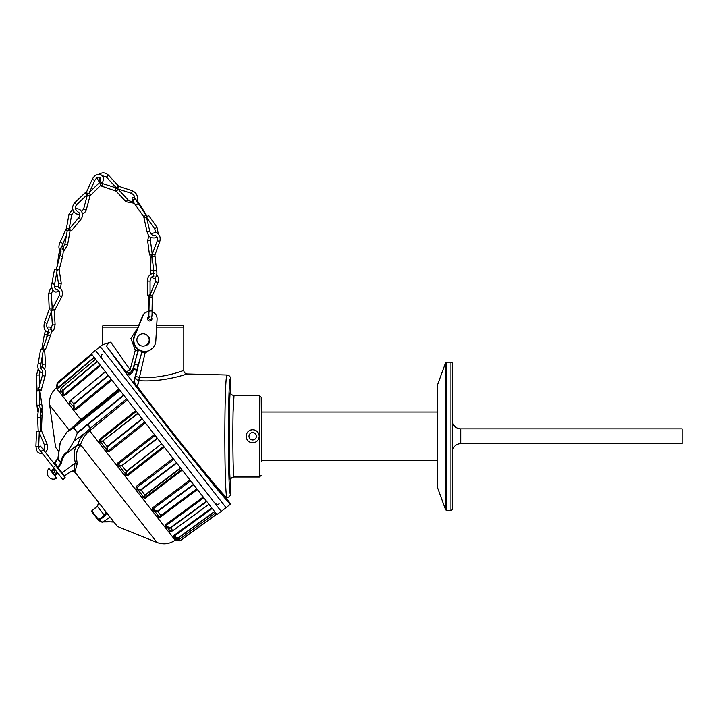 <?xml version="1.0" encoding="UTF-8"?>
<svg xmlns="http://www.w3.org/2000/svg" width="718" height="718" viewBox="0 0 718 718"><rect width="100%" height="100%" fill="white"/><g stroke="black" fill="none" stroke-linecap="round" stroke-linejoin="round"><path stroke-width="1.08" d="M156.865 236.698L155.025 237.882C148.303 238.367 148.59 234.974 147.073 231.941L143.744 216.737L146.023 215.14L134.787 198.339M143.744 216.737L135.711 205.303L137.991 203.706M146.275 215.526L146.526 216.001M138 203.715L139.13 203.49L146.678 215.588M147.073 231.941L149.811 231.393L146.023 215.14M146.768 216.585L148.716 215.535L146.921 217.078M147.136 218.137L154.666 228.862L156.955 227.265L148.716 215.535M102.503 183.557L116.074 187.892L118.255 189.301L116.208 191.185L125.955 201.74L134.356 203.275M117.851 188.906L128.001 199.846L125.955 201.74M136.42 201.327L136.905 200.412C138.17 196.023 136.662 192.828 132.39 190.826L118.596 186.213L117.716 188.861L131.636 193.42M100.008 177.346C98.887 180.038 99.748 182.094 102.593 183.512L101.732 186.159L116.208 191.185M118.461 185.998L116.415 187.883L118.461 185.998L108.463 175.165C105.142 172.212 101.821 172.069 98.51 174.761M116.415 187.883L106.417 177.059L108.463 175.165M74.726 202.736L76.647 204.747L87.147 194.74L85.218 192.72L74.331 203.149C71.603 207.188 72.177 210.733 76.045 213.776L79.743 214.781M86.331 209.692L89.983 195.969L87.291 195.251L88.35 193.286M82.498 214.179L84.841 212.465L86.331 209.674L83.656 208.947L87.291 195.251M89.983 195.969L100.421 185.585M89.544 192.119L98.285 183.781M92.236 179.321L86.241 192.675L88.781 193.815L94.776 180.46L92.236 179.321C94.444 175.237 97.388 173.72 101.05 174.788M151.633 317.598A2.226 2.199 -110.7 0 1 150.547 320.82A2.226 2.199 -110.7 0 1 147.558 318.738A2.226 2.199 -110.7 0 1 148.958 316.665M150.322 320.892A2.226 2.199 69.3 0 0 151.444 318.334M148.016 336.302A5.188 5.125 -110.7 0 1 145.96 345.385M149.263 311.352A7.404 7.315 69.3 0 0 147.136 311.809L146.705 311.971A7.404 7.315 69.3 0 0 142.559 316.01L134.239 336.141A11.111 10.976 69.3 0 0 148.321 350.878L148.752 350.716A11.111 10.976 69.3 0 0 155.797 341.068L157.071 319.232A7.404 7.315 69.3 0 0 152.045 311.729M147.136 311.809A7.404 7.315 69.3 0 0 142.99 315.848L134.67 335.979A11.111 10.976 69.3 0 0 148.752 350.716M57.243 269.842L54.505 269.34L51.867 283.727L54.604 284.229L57.243 269.842M56.848 267.572L58.975 253.598L60.402 253.678M56.587 268.559A1.391 0.556 14.5 0 0 57.943 269.474A1.391 0.556 14.5 0 0 59.289 269.25L62.717 255.994A1.391 0.556 14.5 0 1 61.416 256.227A1.391 0.556 14.5 0 1 61.371 256.218A1.391 0.556 14.5 0 1 60.025 255.294L56.587 268.559M149.272 296.696L149.317 296.247M156.677 274.285L158.687 278.351L157.996 282.659L155.447 281.546L149.254 297.081L148.823 317.401L150.035 316.665M157.996 282.659L152.315 295.789L149.757 294.676M149.443 295.61L147.298 295.295L149.622 295.017M56.857 289.48C59.504 290.745 60.321 292.738 59.307 295.466L52.396 308.641L54.864 309.934L52.396 308.641M59.307 295.466L61.775 296.767L54.864 309.934M49.336 332.371L48.357 332.246C45.934 330.872 42.972 330.406 44.39 322.418L47.002 323.396L51.525 311.289M44.39 322.418L49.219 309.485L51.481 310.58M52.333 324.922L55.106 324.76L54.245 310.086L51.463 310.248L52.333 324.922L50.574 329.221M38.745 447.502L40.495 446.129L43.286 449.71L40.953 451.532L62.888 479.606L65.221 477.775L43.286 449.71M38.162 447.96L40.953 451.532M47.747 335.046L42.829 348.625L45.44 349.576L50.359 335.997L47.747 335.046L48.645 329.418M40.89 364.044L43.349 349.998L41.976 349.406L40.603 349.522L38.144 363.568L40.89 364.044C40.648 367.194 40.899 369.097 41.644 369.752M87.219 432.918L86.232 432.173L88.709 429.57L126.574 398.867L127.319 399.836L87.219 432.918C83.656 437.163 81.457 441.112 80.604 444.774L80.398 445.941C76.664 448.75 75.623 454.584 77.266 463.433L75.237 470.999L74.475 471.529L74.053 471.035M91.59 511.324A0.592 0.592 0 0 1 91.787 510.875L91.59 511.324A0.592 0.592 0 0 0 91.716 511.692L98.411 520.263L98.662 519.679L91.967 511.099L91.716 511.692L98.384 520.218M97.28 506.172L91.787 510.884L97.397 506.334L98.913 502.824M98.411 520.263A0.592 0.592 0 0 0 98.545 520.388L99.174 520.317L98.662 519.679L104.37 515.255L104.882 515.892L99.174 520.317L102.809 522.228L109.881 517.095M95.359 350.258L221.252 511.387L226.062 507.635L100.17 346.498L226.062 507.635L230.729 503.982C229.886 504.018 224.312 497.825 214 485.404L174.716 436.589L132.058 381.348L106.829 346.623C106.452 345.277 107.754 343.778 110.725 342.136L102.297 344.837L91.276 353.687L216.935 514.528L221.252 511.387M59.002 451.712L55.6 447.359L49.668 405.185C48.914 398.328 51.113 392.602 56.264 388.016L56.605 387.729M175.12 540.142L180.469 540.519L216.719 514.259L180.469 540.519L179.096 540.995L177.445 540.349L177.256 539.182L178.037 540.187L175.165 540.133M214.718 511.692L178.468 537.97L177.068 538.365L175.183 537.45L174.627 535.816L212.205 508.47M175.407 538.706L174.33 539.065L178.109 539.694L179.419 539.173L215.642 512.876M206.784 501.532L170.642 527.945L169.376 528.322L167.231 527.272L166.405 525.298L203.867 497.798M170.902 531.024L168.156 531.23L171.71 531.311L172.805 530.719L208.902 504.251L172.85 530.764L170.39 531.311L167.231 527.272L165.077 527.281L165.795 524.49L167.59 526.815L164.916 527.021M193.689 484.776L157.736 511.431L156.766 511.808L154.37 510.812L153.401 508.649L190.656 480.898M196.92 488.913L159.854 516.906L197.109 489.155L197.414 489.55L160.177 517.292L156.937 516.87L160.105 516.071L196.795 488.752M74.205 471.17L74.125 471.089C73.757 470.559 72.536 470.829 70.481 471.888L64.126 476.285M68.775 403.965L73.146 409.556L76.045 409.601L111.873 380.055L111.182 379.176L75.336 408.739L69.475 402.143L68.775 403.965L69.727 401.55M123.891 474.571L125.381 473.7L126.341 471.241L161.64 443.76L126.592 471.555L126.197 473.835L126.978 474.831L163.668 446.354L164.323 447.188L127.651 475.657L124.259 474.975L117.923 466.933L117.77 463.011L118.461 463.927L155.151 435.449M176.44 462.697L140.755 489.685L138.009 488.949L136.142 486.526L135.89 489.864L141.688 497.35L145.269 498.211L182.246 470.128L181.744 469.482L144.749 497.574L143.465 496.856L137.668 489.434L136.878 487.504L173.873 459.412M94.237 357.483L58.894 387.648L56.91 388.77L56.309 388.07L56.767 387.478M91.572 354.073L57.225 382.784L56.327 388.025M59.818 392.486L62.421 395.824L64.889 395.331L100.556 365.57L99.99 364.852L64.315 394.631L60.312 390.421L59.818 392.486L61.012 390.368M108.418 375.631L73.954 404.18L74.125 407.178L76.045 409.601M105.465 371.852L70.858 400.213L105.375 371.736L70.858 400.213L69.475 402.143M97.424 361.558L63.112 390.305L63.184 393.177L64.889 395.331M59.899 392.665L61.272 387.944L95.611 359.242L60.985 388.205M91.976 354.584L57.736 383.421L57.566 385.988L58.499 387.181L94.103 357.313M174.241 539.012L172.832 537.145L174.178 535.215L175.659 537.145L172.832 537.145M168.156 531.23L165.077 527.281M156.937 516.87L152.189 510.722L152.692 507.707L154.612 510.202L152.189 510.722M145.395 422.965L109.037 451.837L105.295 450.769L99.165 442.862L99.371 439.461L99.946 440.233L136.321 411.351M216.639 514.151L180.389 540.412L178.037 540.187M214.556 511.485L178.315 537.755L175.659 537.145M206.551 501.245L170.417 527.649L167.59 526.815M193.42 484.435L157.475 511.09L154.612 510.202M180.703 468.163L145.099 495.249L144.291 497L145.269 498.211M157.269 438.159L121.889 465.533L119.394 465.12L119.134 465.704L118.461 463.927L119.394 465.12M142.308 419.016L107.332 446.901L107.251 449.585L108.283 450.904L144.659 422.022M137.793 413.227L102.728 441.005L100.592 441.058L100.394 441.714L99.946 440.233L100.592 441.058M123.873 395.421L77.257 433.214L77.463 432.46L123.604 395.071M73.981 426.115L78.361 421.583L78.54 422.337L81.376 420.183L119.242 389.488M119.906 390.341L73.29 428.143L66.891 432.003L78.54 422.337L66.936 431.976L60.294 442.414L58.023 458.461L58.185 457.851L58.023 458.461L60.868 462.105C61.443 457.653 63.669 454.189 67.546 451.703L74.071 441.103L86.232 432.173C81.646 435.907 78.989 439.91 78.28 444.209L67.672 452.573M78.361 421.583L118.82 388.95M56.309 388.07L57.225 382.784L57.602 383.259L91.841 354.423M56.83 388.734L57.198 386.437L56.668 385.754M56.91 388.77L57.736 383.421M58.894 387.648L57.305 386.562L57.566 385.988M61.057 390.439L60.474 391.139L60.375 390.538M95.584 359.206L61.236 387.917L60.465 390.798M62.242 395.663L62.915 390.053L97.217 361.307M62.421 395.824L63.184 393.177M68.955 404.252L70.938 400.33L73.703 403.866L108.167 375.317M72.886 409.287L73.954 404.18M73.146 409.556L74.125 407.178M99.165 442.862L100.529 441.902L99.461 443.302M105.295 450.769L106.47 449.504L100.529 441.902L102.952 441.301L107.045 446.551L142.029 418.666M105.663 451.173L107.332 446.901M109.037 451.837L106.659 449.737L107.251 449.585M117.617 466.476L119.305 465.928L117.923 466.933M124.259 474.975L125.542 473.907L119.305 465.928L122.15 465.883L126.592 471.555M127.651 475.657L125.542 473.907L126.197 473.835M135.89 489.864L138.009 488.949M136.178 490.295L137.856 489.667L141.033 490.044L144.901 494.998L180.514 467.912M141.688 497.35L143.465 496.856L145.099 495.249M142.02 497.709L144.291 497M152.422 511.09L154.37 510.812L159.046 516.789L159.773 516.798M157.215 517.157L159.046 516.789L160.177 517.292M168.344 531.41L170.372 531.293M172.894 537.297L175.183 537.45L176.556 539.209L179.428 539.191L178.315 537.755M174.33 539.065L176.152 538.895M176.511 539.146L175.3 538.706M177.445 540.349L175.461 539.954M120.077 390.556L73.29 428.143M76.754 423.817L77.553 423.153M77.257 433.214L74.071 441.103M60.294 442.414L60.15 443.356L60.294 442.414M102.737 522.282L102.028 522.192L102.809 522.228M103.186 521.95L113.57 521.815M75.237 470.999L74.376 470.793L74.475 471.529L117.411 526.482L73.801 470.918M77.266 463.433L74.905 463.281L74.376 470.793L70.436 471.807L64.019 476.249M67.546 451.703L67.716 452.546L78.19 444.729L80.506 445.304M75.345 463.083C73.407 454.018 74.187 448.086 77.679 445.304L80.398 445.941M67.573 452.645L67.707 452.555C64.261 454.916 62.242 458.165 61.649 462.284L60.868 462.105L60.626 462.796L57.718 459.071L58.023 458.461M57.772 458.667L54.38 463.9L54.649 462.58L57.943 458.138L60.07 443.078M107.009 512.849L104.882 515.892M74.905 463.281L62.071 472.812L64.315 475.684L63.714 475.846M64.01 476.231L64.315 475.684M61.371 472.848L62.071 472.812L58.67 468.459L58.661 467.544L61.649 462.284M61.299 463.182L60.626 462.796L58.014 467.194L58.661 467.544M57.718 459.071L54.694 462.948L58.014 467.194L57.97 468.495L58.67 468.459M106.111 512.042L104.37 515.255L97.397 506.334M54.478 463.092L54.38 463.9M64.817 244.452L67.555 244.937L70.095 230.702L67.348 230.218L64.817 244.452L62.143 249.227M61.793 246.454L66.451 235.271M62.672 243.348L60.15 242.163L66.46 228.198L68.964 214.404M78.612 212.151C80.075 213.82 80.111 215.66 78.72 217.68L69.17 229.159L71.306 230.945L69.17 229.159M78.72 217.68L80.856 219.457L71.306 230.945M137.973 327.094L102.297 327.094A1.777 1.777 0 0 1 104.029 325.317L138.709 325.317M156.614 327.094L183.799 327.094A1.777 1.777 0 0 0 182.067 325.317L156.721 325.317M152.674 348.158L145.045 353.023L139.471 377.345L143.053 377.524C164.727 378.332 184.526 369.985 183.799 370.407C183.996 372.525 185.154 373.71 187.263 373.961L227.005 375.002C226.008 374.868 224.931 393.724 224.842 436.293C224.931 478.852 226.008 497.637 227.005 497.52L226.43 498.48C224.689 497.843 213.372 484.524 192.496 458.533C172.544 433.6 148.294 402.035 136.905 386.23L137.353 386.383L139.059 380.648C136.599 380.181 135.487 378.799 135.702 376.483L139.471 377.345L137.353 386.383L135.119 383.852L134.356 381.671L135.119 383.852L134.41 384.336L133.701 382.12L136.734 370.38L133.297 369.465L132.543 372.301L129.141 375.047L126.332 373.647L126.18 371.942L130.111 369.761L135.289 350.204L130.873 338.474L137.56 328.099M224.034 505.032L102.198 349.101M110.725 342.136L130.111 369.761L132.399 370.739L128.98 373.306L126.18 371.942L106.829 346.623M138.789 325.128L104.029 325.317M133.521 342.1L133.279 339.946L134.831 334.705M259.243 436.257C258.857 440.233 256.667 442.405 252.7 442.791C248.724 442.405 246.543 440.233 246.148 436.257C246.543 432.29 248.724 430.118 252.7 429.732C256.667 430.118 258.857 432.29 259.243 436.257M227.005 497.52C229.284 497.152 230.433 495.967 230.469 493.966L230.469 480.566C230.559 478.475 231.743 477.29 234.032 477.012C233.323 474.589 232.937 461.01 232.865 436.257C232.937 411.513 233.323 397.934 234.032 395.51L233.081 412.527M259.216 436.257A6.516 6.516 0 0 0 252.7 429.741A6.516 6.516 0 0 0 246.175 436.257A6.516 6.516 0 0 0 252.7 442.782A6.516 6.516 0 0 0 259.216 436.257M261.585 461.746L261.235 397.242L261.585 461.746M256.398 436.257A3.707 3.707 0 0 0 252.7 432.559A3.707 3.707 0 0 0 248.993 436.257A3.707 3.707 0 0 0 252.7 439.963A3.707 3.707 0 0 0 256.398 436.257M226.43 498.48L230.729 503.982M136.905 386.23L135.119 383.852M134.41 384.336L126.332 373.647M150.475 403.938L164.278 421.825M178.279 439.596L188.942 452.923M209.602 478.242L216.226 486.113M139.059 380.648C164.26 382.443 187.883 373.62 187.263 373.961L184.391 374.85M144.821 351.578L145.045 353.023L141.769 352.161L134.454 380.818L135.047 383.681M132.543 372.301L132.399 370.739L138.036 351.192L135.289 350.204L136.869 347.458M226.879 497.52C224.653 496.443 211.182 480.539 186.456 449.836C165.903 424.159 149.532 403.013 137.353 386.383M182.067 325.317L156.73 325.128M133.297 369.465L138.251 349.262M136.734 370.38L142.101 351.317M230.469 480.566C228.979 482.9 228.979 389.623 230.469 391.956L230.469 378.557C230.433 376.555 229.284 375.37 227.005 375.002L187.263 373.961L227.005 375.002M141.94 351.281L141.706 351.937M230.469 391.956C230.559 394.038 231.743 395.223 234.032 395.51L259.458 395.51L261.235 397.242M152.081 254.809L149.506 254.971L152.153 254.513M157.323 240.647L152.279 254.118L154.9 255.061L156.569 270.156C157.413 274.411 156.578 277.283 154.074 278.781L151.722 276.995M155.088 235.262C157.413 236.734 158.095 238.52 157.143 240.602L159.764 241.544L154.9 255.061M151.965 256.227L151.076 255.832L151.983 255.491M37.901 431.563L36.51 431.706L35.9 446.282L38.682 446.399L39.293 431.823L37.901 431.563M45.584 452.645L47.541 449.19L47.101 444.173L41.662 431.123L39.275 432.236M47.101 444.173L44.534 445.25L39.257 432.595M38.189 430.764A1.391 0.53 -2.6 0 0 39.58 431.231A1.391 0.53 -2.6 0 0 40.971 430.638L40.352 416.835A1.391 0.53 -2.6 0 1 38.96 417.427A1.391 0.53 -2.6 0 1 38.754 417.427A1.391 0.53 -2.6 0 1 37.569 416.952L38.189 430.764M39.669 405.14L39.257 390.745L37.866 390.484L36.474 390.825L36.887 405.212L39.669 405.14L40.63 410.875M42.353 375.451L38.53 389.452L41.213 390.188L45.037 376.187L42.353 375.451C42.766 372.05 42.479 370.138 41.509 369.725M55.51 474.795L57.709 472.982M51.077 471.188L50.834 470.631L51.077 471.188M51.31 471.008L52.737 469.895M54.389 468.728L52.019 471.914M53.258 473.979L54.478 471.439L53.258 473.979M48.591 476.671A5.897 5.897 0 0 1 49.004 468.531L56.587 478.242A5.897 5.897 0 0 1 48.591 476.671M55.367 469.976L53.769 473.252M56.982 472.04L54.828 475.747L54.371 475.406L56.776 471.78M58.077 473.449L54.999 475.522M55.178 469.734L54.478 471.439M54.029 468.262L51.696 471.735M53.249 469.168L50.834 470.631M149.209 339.946A6.166 6.166 0 0 1 143.053 346.112A6.166 6.166 0 0 1 136.887 339.946A6.166 6.166 0 0 1 143.053 333.78A6.166 6.166 0 0 1 149.209 339.946M452.43 365.166L452.43 508.865A1.481 1.481 0 0 1 450.949 510.345L446.829 510.345A1.481 1.481 0 0 1 445.438 509.376L445.438 363.146A1.481 1.481 0 0 1 446.829 362.177L450.949 362.177A1.481 1.481 0 0 1 452.43 363.658L452.43 420.551A8.302 8.302 0 0 0 460.732 428.852L682.1 428.852L682.1 443.67L460.732 443.67A8.302 8.302 0 0 0 452.43 451.963M261.585 460.498L437.612 460.498M261.585 412.015L437.612 412.015M445.438 509.376L437.612 487.872L437.612 384.651L445.438 363.146M452.43 436.257L452.43 374.715M144.264 217.958L146.993 217.41M132.39 190.826L131.502 193.465C134.149 194.757 135.092 196.705 134.356 199.299M116.074 187.892L115.212 190.539M81.619 211.505L83.647 208.974M90.549 195.009L89.068 193.187M60.563 288.6L61.227 283.098L58.472 283.529L56.758 272.49M61.227 283.098L59.118 269.546L57.171 270.228M149.263 311.244L148.303 310.84L149.003 296.462M152.315 295.789L152.045 310.93L149.263 310.93M152.036 297.081L149.254 297.081M154.334 273.262C150.125 273.522 147.773 276.134 147.289 281.088L150.071 281.088C150.592 277.785 151.902 276.098 153.993 276.026M49.219 309.485L48.564 293.868L51.337 293.716L52.908 290.189M49.407 308.184L52.19 308.022L51.337 293.716M55.726 465.623L53.392 467.445M42.533 367.131L42.721 364.25L45.494 364.08L44.633 349.621M45.539 330.424L44.381 334.382L47.128 334.866L47.873 332.102M41.85 349.388L41.985 348.077L43.08 347.925M43.251 350.537L44.642 350.133M78.28 444.209L80.604 444.774L156.901 542.431C163.372 544.827 169.457 544.073 175.156 540.196L176.538 539.191M88.709 429.57L175.156 540.196M170.417 527.649L172.805 530.719M157.475 511.09L161.038 515.65M56.264 388.016L81.376 420.183M69.529 401.272L105.358 371.718M61.263 387.953L63.112 390.305M99.371 439.461L135.729 410.588M174.178 535.215L211.738 507.877M165.795 524.49L203.239 497M152.692 507.707L189.929 479.965M136.142 486.526L173.119 458.443M117.77 463.011L154.442 434.543M176.718 463.056L141.033 490.044L140.755 489.685M157.538 438.501L121.889 465.533M138.018 413.523L102.728 441.005M89.194 427.407L88.619 423.997M73.954 427.955L77.463 432.46M82.92 419.375L84.652 418.926M49.668 405.185L69.161 430.127M82.301 418.549L82.705 419.106M70.938 400.33L70.858 400.213C69.529 401.245 69.072 401.892 69.484 402.161M57.225 382.784L91.482 353.956M90.8 429.436L90.037 428.493M73.73 427.955L77.436 432.703M74.941 471.439L74.071 471.035M67.268 230.675L65.993 229.661M68.524 230.837L69.197 228.683L66.46 228.198M69.197 228.683L71.665 214.808L68.928 214.323L72.76 209.135M139.157 377.264L139.157 380.235M234.032 477.012L259.458 477.012L259.458 395.51M133.826 381.24L134.454 380.818M138.107 349.54L138.224 351.003M138.287 365.229L134.535 364.223M137.084 369.608L133.386 368.621M230.469 378.557C229.32 377.641 228.602 396.883 228.306 436.293C228.602 475.684 229.32 494.899 230.469 493.966M153.562 273.226L153.392 270.237L150.609 270.147L151.076 255.832M147.827 240.871L150.412 240.386L150.933 237.47M152.18 256.775L154.765 256.29M152.279 254.118L152.001 256.649L153.805 270.515L156.569 270.156M41.662 431.123L40.926 429.669M41.438 429.849L42.03 415.641L40.325 415.372M40.361 413.245C42.129 411.477 42.595 408.479 41.761 404.279L39.661 404.934M41.761 404.279L39.867 390.745L39.266 391.202M38.718 388.752L36.941 389.093L36.537 375.056L39.319 374.984L39.625 385.449M460.732 428.852L460.732 443.67M446.829 510.345L446.829 362.177M450.949 510.345L450.949 362.177M149.811 231.393C150.708 234.274 152.135 235.558 154.11 235.253L153.23 235.342M135.711 205.303C132.327 200.771 131.313 198.096 132.668 197.27L134.652 197.504M136.967 200.268L139.13 203.49M158.301 234.032L156.955 227.265M133.036 199.73L134.221 199.586M155.725 232.551L154.666 228.862M219.098 503.668C218.245 504.736 216.818 504.557 214.808 503.147L214.933 503.291M102.324 354.216C101.094 354.791 100.915 356.218 101.803 358.506L101.552 358.129M96.831 177.929L101.732 186.159M128.001 199.846C129.877 201.534 131.699 201.758 133.449 200.519M106.417 177.059L102.288 175.713M100.125 181.555L100.726 178.737L99.82 177.283C98.16 176.709 96.481 177.768 94.776 180.46M76.647 204.747L76.413 204.998C74.789 207.403 75.139 209.53 77.472 211.379M102.279 183.395L103.545 179.374L103.221 177.265L101.669 175.156M51.867 283.727C50.978 287.846 52.324 290.655 55.914 292.145L58.948 290.996M59.827 249.864L61.577 246.543L62.556 246.409L63.758 247.611L62.717 255.994M61.075 248.338L60.025 255.294M54.604 284.229C54.389 287.245 54.9 288.959 56.157 289.363L56.363 289.354M58.194 287.003L58.472 283.529M59.666 250.483L58.975 253.598M56.363 269.977L56.399 267.617M155.339 276.915L155.447 281.546M152.045 310.93C152.234 316.862 151.543 319.698 149.972 319.447L148.868 318.9L148.348 317.033M148.276 311.486L148.303 310.84M147.298 295.295L147.289 281.088M150.08 293.94L150.071 281.088M49.004 329.535C47.002 328.7 46.338 326.645 47.002 323.396M54.532 286.554L57.736 286.841C62.116 288.923 63.462 292.226 61.775 296.767M51.867 287.523L50.305 288.824L48.564 293.877M51.831 310.454L52.19 308.022M56.408 289.363L55.878 289.282M55.106 324.76L53.868 329.741L51.328 331.976M47.137 327.767L48.115 327.004L50.179 327.094C51.768 328.745 51.831 331.716 50.359 335.997M38.144 363.568C37.273 367.993 38.332 370.973 41.303 372.498L42.613 372.238M44.758 369.474L45.494 364.08M41.985 348.077L44.381 334.382M42.721 364.25L42.236 356.352M46.49 338.51L47.128 334.866M170.247 531.203L170.785 530.88M215.651 512.885L179.428 539.191M170.381 531.302L172.858 530.781L208.956 504.314M117.411 526.482L156.901 542.431M58.966 451.927L55.6 447.359M102.243 522.336L98.537 520.388M113.794 522.103L105.977 521.573L103.114 522.004M91.787 510.884L97.217 506.109L98.869 502.762M75.435 208.364L79.213 209.171L80.542 210.15C83.064 213.075 83.171 216.181 80.856 219.457M61.129 251.812C58.571 249.505 58.239 246.292 60.15 242.163M67.555 244.937L63.606 251.632M73.873 211.702L71.665 214.808M102.297 327.094L102.297 344.837M183.799 327.094L183.799 370.407M259.458 477.012L261.235 475.28M150.708 233.556L155.86 232.587C159.602 234.23 160.904 237.218 159.764 241.544M150.879 274.114L150.609 270.147M148.77 235.63L147.648 240.745L149.506 254.971M153.805 270.515L153.401 276.215L153.912 275.999M152.225 254.289L150.412 240.386M153.392 270.237L153.472 267.922M40.854 410.05L40.352 416.835M38.566 408.461L37.569 416.952M43.861 450.437L44.534 445.25M42.892 453.947C35.631 453.112 36.681 449.567 35.9 446.282M39.867 407.725L39.939 407.725C41.77 408.371 42.47 411.01 42.03 415.641M38.907 431.671L38.772 431.159M40.755 367.006L42.407 367.086C45.207 369.016 46.087 372.05 45.037 376.187M37.785 411.279L36.887 405.212M39.867 390.745L39.795 390.143M38.233 368.846L36.537 375.056M37.112 391.13L36.941 389.093M39.804 371.843L39.319 374.984M48.402 476.438L48.77 476.905L48.402 476.438"/></g></svg>
